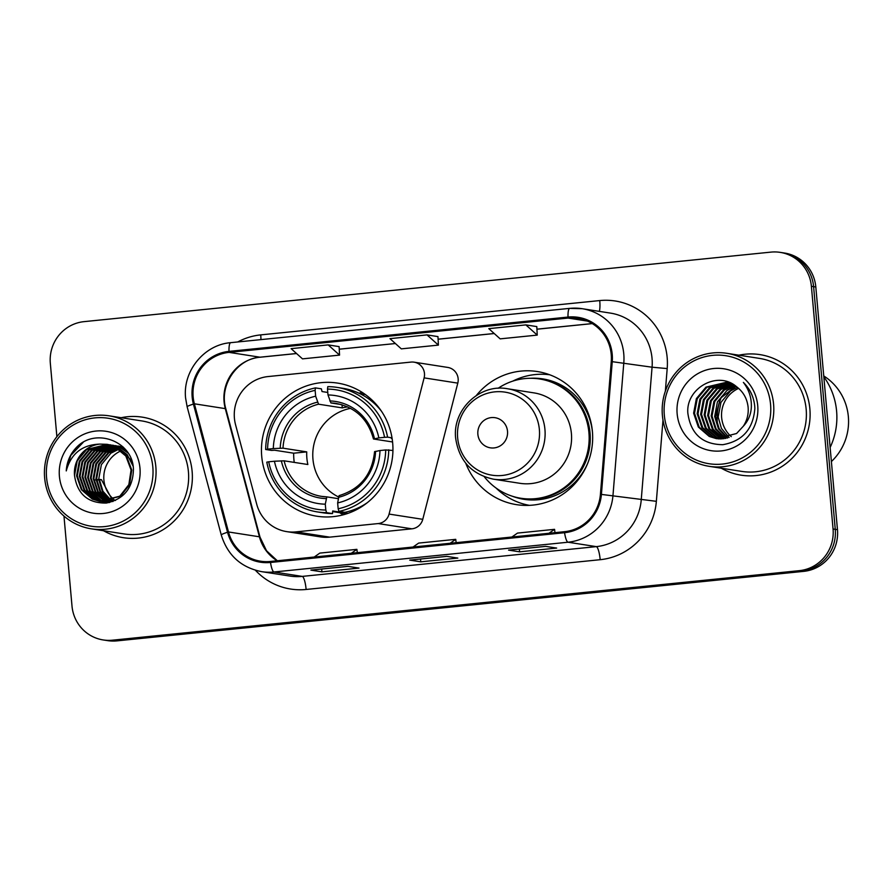 <?xml version="1.0" encoding="UTF-8"?>
<svg xmlns="http://www.w3.org/2000/svg" width="893" height="893" viewBox="0 0 893 893"><rect width="100%" height="100%" fill="white"/><g stroke="black" fill="none" stroke-linecap="round" stroke-linejoin="round"><path stroke-width="1.34" d="M234.412 418.225A38.131 37.193 -81.1 0 0 235.562 424.755L256.726 504.244A38.131 37.193 -81.1 0 0 286.765 531.636A38.131 37.193 -81.1 0 0 296.018 531.882L378.219 523.566A12.714 12.402 -81.1 0 0 389.08 514.078L424.119 377.873A12.714 12.402 -81.1 0 0 410.992 362.089L268.09 376.556A38.131 37.193 -81.1 0 0 234.412 418.225M465.744 463.221A67.366 65.714 -81.1 0 0 516.545 504.657A67.366 65.714 -81.1 0 0 592.405 431.464A67.366 65.714 -81.1 0 0 537.307 371.544A67.366 65.714 -81.1 0 0 476.304 395.532M522.941 503.842A67.366 65.714 -81.1 0 0 527.171 505.416M261.716 456.278A67.366 65.714 -81.1 0 0 316.814 516.21A67.366 65.714 -81.1 0 0 392.674 443.028A67.366 65.714 -81.1 0 0 337.576 383.097A67.366 65.714 -81.1 0 0 261.716 456.278M286.765 531.636L320.442 536.894A38.131 37.193 -81.1 0 0 329.707 537.139L411.896 528.823A12.714 12.402 -81.1 0 0 422.769 519.324L457.796 383.13A12.714 12.402 -81.1 0 0 447.761 367.425L414.073 362.167M547.666 374.055A67.366 65.714 -81.1 0 0 543.145 374.267M63.972 516.065L71.998 606.023A38.131 37.193 -81.1 0 0 103.186 639.946L107.606 640.627A38.131 37.193 -81.1 0 0 116.86 640.884L803.789 571.353A38.131 37.193 -81.1 0 0 837.467 529.683L815.811 286.977A38.131 37.193 -81.1 0 0 784.623 253.054L782.413 252.708A38.131 37.193 -81.1 0 1 813.601 286.631A38.131 37.193 -81.1 0 0 782.413 252.708L780.203 252.373A38.131 37.193 -81.1 0 0 770.938 252.116L84.02 321.647A38.131 37.193 -81.1 0 0 50.332 363.317L56.884 436.677M105.396 640.292A38.131 37.193 -81.1 0 0 114.65 640.538L801.579 571.007A38.131 37.193 -81.1 0 0 835.256 529.337L813.601 286.631L835.256 529.337A38.131 37.193 -81.1 0 1 801.579 571.007L114.65 640.538A38.131 37.193 -81.1 0 1 105.396 640.292M103.543 530.732A61.003 59.518 -81.1 0 0 123.424 537.698A61.003 59.518 -81.1 0 0 192.129 471.415A61.003 59.518 -81.1 0 0 142.221 417.143A61.003 59.518 -81.1 0 0 121.169 417.712A61.003 59.518 -81.1 0 1 142.221 417.143A61.003 59.518 -81.1 0 1 192.129 471.415A61.003 59.518 -81.1 0 1 123.424 537.698A61.003 59.518 -81.1 0 1 103.543 530.732M721.287 468.211A61.003 59.518 -81.1 0 0 741.168 475.176A61.003 59.518 -81.1 0 0 809.873 408.894A61.003 59.518 -81.1 0 0 759.965 354.621A61.003 59.518 -81.1 0 0 738.913 355.191A61.003 59.518 -81.1 0 1 759.965 354.621L759.965 354.621A61.003 59.518 -81.1 0 1 809.873 408.894A61.003 59.518 -81.1 0 1 741.168 475.176A61.003 59.518 -81.1 0 1 721.287 468.211M193.145 396.838A40.676 39.672 98.9 0 1 229.077 352.378L568.093 318.075A40.676 39.672 98.9 0 1 577.972 318.332A40.676 39.672 98.9 0 1 611.259 361.609L600.42 494.331A40.676 39.672 98.9 0 1 564.465 531.703L270.423 561.463A40.676 39.672 98.9 0 1 260.544 561.195A40.676 39.672 98.9 0 1 228.496 531.971L194.373 403.803A40.676 39.672 98.9 0 1 193.145 396.838M192.162 396.939A41.692 40.665 -81.1 0 0 193.413 404.071L227.548 532.25A41.692 40.665 -81.1 0 0 270.512 562.467L564.566 532.708A41.692 40.665 -81.1 0 0 601.413 494.409L612.252 361.676A41.692 40.665 -81.1 0 0 568.004 317.06L228.988 351.373A41.692 40.665 -81.1 0 0 192.162 396.939M339.117 346.629L328.189 344.899L291.118 348.65L302.493 358.863L339.552 355.113L339.117 346.607M103.186 639.946A38.131 37.193 -81.1 0 0 112.44 640.192L799.369 570.66A38.131 37.193 -81.1 0 0 833.057 528.991L811.391 286.296A38.131 37.193 -81.1 0 0 780.203 252.373M347.946 566.363L358.997 568.093L321.926 571.844L310.887 570.114L347.946 566.363M545.634 546.36L556.674 548.079L519.603 551.829L508.564 550.11L545.634 546.36M446.79 556.361L457.83 558.08L420.77 561.831L409.731 560.112L446.79 556.361M525.865 324.896L488.795 328.646L500.169 338.86L537.229 335.109L536.793 326.592L525.865 324.896L537.229 335.109M427.021 334.897L389.962 338.648L401.325 348.862L438.396 345.111L437.961 336.605L427.021 334.897L438.396 345.111M420.77 561.831L420.525 559.04M519.603 551.829L519.358 549.028M321.926 571.844L321.681 569.042M328.189 344.899L339.552 355.113M450.128 543.268L455.731 539.339L418.661 543.089L413.068 547.018M455.731 539.339L456.144 542.665M351.295 553.269L356.887 549.351L319.828 553.102L314.224 557.031M356.887 549.351L357.312 552.667M548.972 533.266L554.564 529.337L517.505 533.088L511.901 537.017M554.564 529.337L554.988 532.663M121.091 450.82A28.732 28.029 -81.1 0 0 103.901 480.088A28.732 28.029 -81.1 0 0 113.958 499.522M152.815 466.872A54.652 53.312 -81.1 0 0 94.848 417.891A54.652 53.312 -81.1 0 0 46.57 477.632A54.652 53.312 -81.1 0 0 104.548 526.602A54.652 53.312 -81.1 0 0 152.815 466.872M155.84 466.704A57.197 55.79 -81.1 0 0 109.058 415.825A57.197 55.79 -81.1 0 0 44.65 477.967A57.197 55.79 -81.1 0 0 91.432 528.846A57.197 55.79 -81.1 0 0 155.84 466.704M91.432 528.846L124.015 533.925A57.197 55.79 -81.1 0 0 188.423 471.794A57.197 55.79 -81.1 0 0 141.641 420.904L109.058 415.825M112.429 500.113L101.445 479.708L99.413 479.854M110.933 500.582L102.349 491.351L98.688 479.273L101.378 464.65L110.899 453.186L118.959 449.157M111.312 500.482L102.941 491.273L99.369 479.385L101.445 479.708M109.471 500.962L99.994 491.608L95.919 478.849L98.621 464.215L108.142 452.751L117.675 448.308M109.828 500.873L100.585 491.541L96.611 478.949L99.313 464.327L108.823 452.863L117.999 448.509M108.008 501.252L97.661 491.853L93.162 478.414L95.864 463.78L105.374 452.327L116.38 447.538M108.377 501.185L98.241 491.797L93.854 478.525L96.544 463.891L106.066 452.438L116.704 447.728M106.568 501.453L95.183 491.853L90.405 477.978L93.095 463.355L102.617 451.891L115.074 446.857M106.926 501.408L95.875 491.965L91.086 478.09L93.787 463.456L103.309 452.003L115.409 447.025M105.128 501.576L92.425 491.429L87.637 477.554L90.338 462.92L99.86 451.467L113.757 446.254M105.486 501.553L93.118 491.53L88.329 477.666L91.03 463.032L100.541 451.568L114.092 446.4M103.711 501.62L100.596 500.381L89.668 490.994L84.88 477.119L87.581 462.496L97.091 451.032L112.429 445.719M104.068 501.609L101.277 500.493L90.36 491.105L85.572 477.23L88.262 462.596L97.783 451.144L112.764 445.853M109.672 502.469L105.039 502.167M102.304 501.587L97.828 499.957L86.9 490.57L82.123 476.695L84.813 462.061L94.334 450.608L111.089 445.261M109.203 502.58L105.731 502.268M102.662 501.598L98.52 500.058L87.592 490.67L82.803 476.795L85.505 462.172L95.026 450.708L111.424 445.373M115.51 500.426L102.282 501.732M100.909 501.486L95.071 499.522L84.143 490.134L79.354 476.259L82.056 461.636L91.577 450.172L109.739 444.881M112.976 501.486L102.974 501.844M101.255 501.52L95.763 499.634L84.835 490.246L80.046 476.371L82.748 461.737L92.269 450.284L110.073 444.971M99.904 444.1A28.732 28.029 -81.1 0 0 74.521 475.511C77.334 494.119 87.927 503.295 106.289 503.06C123.971 499.22 133.012 487.969 133.425 469.316C132.934 441.745 96.444 427.513 77.233 446.623C70.502 453.309 66.841 461.402 66.249 470.912C70.949 453.633 82.178 444.703 99.904 444.1L106.993 444.312L114.438 446.556L125.824 456.022L131.07 469.964L128.838 484.665L119.774 496.195L99.525 501.308L92.314 499.098L81.386 489.699L76.597 475.835L79.298 461.201L88.809 449.737L108.366 444.558M107.685 444.424L115.13 446.667L126.516 456.122L131.762 470.075L129.53 484.776L120.466 496.307L99.525 501.308M99.871 501.353L92.995 499.198L82.078 489.81L77.289 475.936L79.979 461.313L89.501 449.849L108.712 444.636M120.801 446.467L122.988 446.891M121.493 446.567L122.921 446.835M118.043 446.031L123.602 447.493M118.736 446.143L123.39 447.281M115.275 445.607L125.098 449.079M115.967 445.707L124.618 448.543M112.518 445.172L119.963 447.415L128.09 453.052M113.21 445.283L120.655 447.527L127.152 451.668M109.761 444.736L117.206 446.991L127.197 454.637L133.068 466.101M110.453 444.848L117.887 447.092L131.762 460.755M74.521 475.511L77.222 460.877L86.744 449.425L107.339 444.368M59.407 476.326A41.446 40.431 -81.1 0 0 103.376 513.464A41.446 40.431 -81.1 0 0 139.978 468.178A41.446 40.431 -81.1 0 0 96.02 431.04A41.446 40.431 -81.1 0 0 59.407 476.326M66.249 470.912L70.781 455.43L83.194 442.325M82.736 475.567L84.422 464.795M85.505 475.991L87.19 465.231M94.022 480.133L96.02 479.854M96.69 479.753L98.699 479.474M98.732 479.898L96.712 480.043M350.592 408.358A47.028 45.878 -81.1 0 0 312.952 459.181A47.028 45.878 -81.1 0 0 338.447 496.91M347.98 513.363L332.698 510.975L332.497 513.575L326.581 512.649L325.811 510.026A60.501 59.016 -81.1 0 1 268.726 461.804L274.441 461.223A54.652 53.312 -81.1 0 0 325.286 504.177L326.827 496.876L338.201 498.651M294.232 462.384A60.367 58.893 98.9 0 1 293.909 459.549A60.367 58.893 98.9 0 1 293.674 453.197L274.62 450.228L271.572 450.418L265.668 449.503L267.599 449.168A60.501 59.016 -81.1 0 1 315.129 390.353L315.653 396.202A54.652 53.312 -81.1 0 0 273.314 448.587L283.014 448.174L306.734 451.88A47.028 45.878 -81.1 0 0 306.879 458.243A47.028 45.878 -81.1 0 0 307.862 464.516L284.141 460.821L274.441 461.223M315.129 390.353L315.452 387.897L321.357 388.823L322.038 391.558L327.776 392.451M392.094 438.329L391.346 438.418L392.127 438.541M381.579 411.383A63.035 61.494 -81.1 0 0 342.823 388.288L336.907 387.361A63.035 61.494 -81.1 0 0 327.809 386.647L327.485 389.102A60.501 59.016 -81.1 0 1 384.559 437.324L387.595 437.157A63.035 61.494 -81.1 0 0 336.907 387.361M392.942 450.452L385.698 449.96A60.501 59.016 -81.1 0 1 338.168 508.776L338.938 511.399L344.854 512.325A63.035 61.494 -81.1 0 0 367.336 502.659M268.726 461.804L266.795 462.139A63.035 61.494 -81.1 0 0 317.484 511.935L323.389 512.861A63.035 61.494 -81.1 0 0 332.497 513.575M387.595 437.157L392.016 437.849M338.938 511.399A63.035 61.494 -81.1 0 0 388.734 449.804M317.484 511.935A63.035 61.494 -81.1 0 0 326.581 512.649M384.559 437.324L378.844 437.905A54.652 53.312 -81.1 0 0 327.999 394.952L327.485 389.102M338.168 508.776L337.643 502.926A54.652 53.312 -81.1 0 0 379.971 450.541L385.698 449.96M325.286 504.177L325.811 510.026M327.999 394.952L330.912 402.944L341.215 404.551M392.574 441.968L373.598 439.01L378.844 437.905M374.58 451.59C372.214 474.417 360.37 489.096 339.072 495.637L337.643 502.926M379.971 450.541L374.725 451.646M373.598 439.01L374.457 438.675A48.892 47.686 -81.1 0 0 329.774 400.924M284.141 460.821A47.028 45.878 -81.1 0 0 321.625 496.374A47.028 45.878 -81.1 0 0 326.76 496.876L326.827 496.876M351.128 510.673L353.673 511.064M315.452 387.897A63.035 61.494 -81.1 0 0 265.668 449.503M273.314 448.587L267.599 449.168M342.008 404.775L342.287 407.9L318.555 404.194L315.653 396.202M342.287 407.9A47.028 45.878 98.9 0 1 347.712 406.918M306.734 451.88L293.674 453.197M351.462 510.729L351.574 511.99M343.18 514.826A66.093 64.475 98.9 0 1 339.731 512.705M359.008 393.221A66.093 64.475 98.9 0 1 362.268 392.44M507.514 431.252A15.248 14.88 -81.1 0 0 491.34 417.589A15.248 14.88 -81.1 0 0 477.867 434.255A15.248 14.88 -81.1 0 0 494.052 447.929A15.248 14.88 -81.1 0 0 507.514 431.252M493.416 479.173L519.882 483.303A45.755 44.639 -81.1 0 0 571.408 433.596A45.755 44.639 -81.1 0 0 533.981 392.887L507.514 388.756C479.764 383.41 452.126 409.898 455.676 438.351C459.069 460.743 471.638 474.35 493.416 479.173A45.755 44.639 -81.1 0 0 544.942 429.466A45.755 44.639 -81.1 0 0 507.514 388.756M484.274 476.728A60.367 58.893 -81.1 0 0 520.943 498.261A60.367 58.893 -81.1 0 0 588.922 432.67A60.367 58.893 -81.1 0 0 539.539 378.967A60.367 58.893 -81.1 0 0 498.071 388.31M520.943 498.261L522.048 498.439A60.367 58.893 -81.1 0 0 590.027 432.848A60.367 58.893 -81.1 0 0 540.645 379.134L539.539 378.967M529.382 505.349A66.093 64.475 98.9 0 1 496.084 488.047M512.761 381.132A66.093 64.475 98.9 0 1 549.742 374.781M738.634 388.388A28.732 28.029 -81.1 0 0 721.644 417.567A28.732 28.029 -81.1 0 0 731.267 436.632M770.559 404.35A54.652 53.312 -81.1 0 0 712.581 355.369A54.652 53.312 -81.1 0 0 664.314 415.1A54.652 53.312 -81.1 0 0 722.281 464.081A54.652 53.312 -81.1 0 0 770.559 404.35M773.584 404.183A57.197 55.79 -81.1 0 0 726.802 353.304A57.197 55.79 -81.1 0 0 662.394 415.446A57.197 55.79 -81.1 0 0 709.176 466.325A57.197 55.79 -81.1 0 0 773.584 404.183M709.176 466.325L741.748 471.404A57.197 55.79 -81.1 0 0 806.167 409.262A57.197 55.79 -81.1 0 0 759.374 358.383L726.802 353.304M830.133 447.449A68.627 66.953 -81.1 0 0 836.607 411.16A68.627 66.953 -81.1 0 0 823.826 376.801M831.394 461.547A54.015 52.698 -81.1 0 0 848.35 416.64A54.015 52.698 -81.1 0 0 823.748 375.942M721.611 396.581A54.015 52.698 -81.1 0 0 717.38 423.226M729.135 437.481L721.421 428.428L718.173 417.02L720.93 402.408L730.507 390.955L737.395 387.339M727.248 438.061L718.418 428.785L714.668 416.473L717.425 401.861L727.002 390.408L735.854 386.167M727.717 437.927L719.166 428.696L715.539 416.618L720.338 398.356L735.252 386.758M725.395 438.485L715.438 429.109L711.163 415.926L713.92 401.314L723.497 389.861L734.381 385.117M725.853 438.396L716.175 429.031L712.034 416.071L714.791 401.448L724.379 389.995L734.749 385.363M723.553 438.776L712.38 429.243L707.647 415.379L710.415 400.767L719.992 389.315L732.941 384.224M724.011 438.709L713.217 429.332L708.529 415.524L711.286 400.901L720.863 389.448L733.298 384.436M721.734 438.921L719.736 438.083L708.875 428.696L704.142 414.832L706.899 400.22L716.487 388.768L731.568 383.488M722.191 438.898L709.745 428.841L705.024 414.977L707.781 400.354L717.358 388.901L731.892 383.655M719.937 438.954L716.231 437.537L705.358 428.149L700.637 414.285L703.394 399.673L712.982 388.221L730.34 382.907M720.383 438.954L717.101 437.67L706.24 428.294L701.518 414.43L704.276 399.807L713.853 388.355L730.619 383.03M718.162 438.854L712.726 436.99L701.853 427.602L697.132 413.738L699.889 399.126L709.477 387.674L728.744 382.472M718.597 438.898L713.596 437.124L702.735 427.747L698.013 413.883L700.771 399.26L710.348 387.808L729.179 382.572M743.322 426.218C747.073 420.469 748.669 414.173 748.122 407.331C747.195 398.724 743.344 391.86 736.569 386.714C717.503 370.026 685.578 388.466 687.856 413.225C690.78 433.931 702.445 444.424 722.839 444.692C742.574 441.142 753.245 429.02 754.853 408.324L754.719 406.17C753.781 396.816 749.997 388.89 743.378 382.405C748.937 389.649 751.593 397.765 751.359 406.761C751.046 414.285 748.367 420.77 743.322 426.218L736.558 433.518L716.398 438.642L709.221 436.443L698.348 427.055L693.627 413.191L696.384 398.579L705.972 387.127L727.002 382.137L730.139 382.807M716.833 438.709L710.091 436.577L699.23 427.2L694.508 413.336L697.266 398.713L706.843 387.261L727.438 382.215M727.884 382.282L729.681 382.617M677.151 413.805A41.446 40.431 -81.1 0 0 721.109 450.943A41.446 40.431 -81.1 0 0 757.722 405.645A41.446 40.431 -81.1 0 0 713.753 368.508A41.446 40.431 -81.1 0 0 677.151 413.805M296.018 531.882L329.707 537.139M378.219 523.566L411.896 528.823M389.08 514.078L422.769 519.324M424.119 377.873L457.796 383.13M116.86 640.884L112.44 640.192M815.811 286.977L811.391 286.296M837.467 529.683L833.057 528.991M803.789 571.353L799.369 570.66M229.077 352.378L259.997 357.2A40.676 39.672 -81.1 0 0 224.065 401.66A40.676 39.672 -81.1 0 0 225.293 408.626L259.416 536.793A40.676 39.672 -81.1 0 0 277.187 560.771M237.739 341.963A63.548 61.997 98.9 0 1 260.723 334.886L599.739 300.573A12.714 2.712 -95.8 0 1 599.315 311.378M599.739 300.573A63.548 61.997 98.9 0 1 667.16 357.524A63.548 61.997 98.9 0 1 667.194 368.586L665.352 391.167M612.252 361.676L652.069 367.202A50.834 49.595 -81.1 0 0 652.035 358.339A50.834 49.595 -81.1 0 0 610.455 313.108L582.18 308.699A50.834 49.595 98.9 0 1 623.805 362.792L612.966 495.515A50.834 49.595 98.9 0 1 568.026 542.218L273.972 571.989A12.714 2.712 -95.8 0 1 270.512 562.467M230.818 342.689A12.714 2.712 84.2 0 0 230.673 342.678C204.073 344.676 182.529 371.242 185.61 398.133L187.139 406.795A12.714 1.15 -14.9 0 1 193.413 404.071M564.566 532.708A12.714 2.712 84.2 0 0 568.026 542.218L596.29 546.628A50.834 49.595 -81.1 0 0 641.23 499.924L652.069 367.202L667.194 368.586M601.413 494.409L656.355 501.319A63.548 61.997 98.9 0 1 600.185 559.699L306.132 589.469A63.548 61.997 98.9 0 1 255.443 570.281M187.139 406.795L221.263 534.974A12.714 1.15 -14.9 0 1 227.548 532.25M306.132 589.469A12.714 2.712 -95.8 0 0 302.247 576.398L273.972 571.989A50.834 49.595 98.9 0 1 261.627 571.654L289.89 576.063A50.834 49.595 -81.1 0 0 302.247 576.398L596.29 546.628A12.714 2.712 -95.8 0 1 600.185 559.699M569.834 308.375A50.834 49.595 98.9 0 1 582.18 308.699L569.689 308.364L230.673 342.678A12.714 2.712 84.2 0 0 228.988 351.373M568.004 317.06A12.714 2.712 -95.8 0 1 569.689 308.364M662.997 420.078L656.355 501.319M260.723 334.886A12.714 2.712 -95.8 0 1 260.946 339.619M568.093 318.075L587.46 321.089M592.238 323.579L536.927 329.171M494.209 333.502L438.095 339.184M339.251 349.219L395.398 343.537L339.251 349.185M296.532 353.505L259.997 357.2A22.872 4.878 -95.8 0 0 260.265 357.211C237.225 358.539 218.718 385.296 225.851 408.905A22.872 2.065 165.1 0 0 225.293 408.626L194.373 403.803M228.496 531.971L259.416 536.793A22.872 2.065 165.1 0 1 259.986 537.084L266.505 550.735L277.321 560.759M338.38 497.345A48.892 47.686 -81.1 0 0 375.585 451.311M281.34 460.844A48.892 47.686 -81.1 0 0 326.023 498.595M373.453 438.954C368.016 419.219 355.57 407.387 336.114 403.446A47.028 45.878 -81.1 0 0 330.912 402.944M317.417 402.174A48.892 47.686 -81.1 0 0 280.212 448.208M318.555 404.194A47.028 45.878 -81.1 0 0 283.014 448.174M539.372 429.533A42.027 41 -81.1 0 0 494.778 391.86A42.027 41 -81.1 0 0 457.651 437.804A42.027 41 -81.1 0 0 502.246 475.467A42.027 41 -81.1 0 0 539.372 429.533M592.483 432.324A60.936 59.451 -81.1 0 0 530.554 378.275M512.169 496.184A60.936 59.451 -81.1 0 0 587.605 463.556M221.263 534.974C227.592 555.29 241.043 567.524 261.627 571.654M225.851 408.905L259.986 537.084M592.293 323.612L536.927 329.216M494.242 333.536L438.095 339.217M296.565 353.539L260.265 357.211M446.857 556.372L409.842 560.112M348.013 566.374L311.01 570.125M545.69 546.371L508.686 550.11M365.304 394.494L359.901 393.646M326.793 496.876L321.625 496.374M346.696 513.788L332.754 511.622"/></g></svg>
